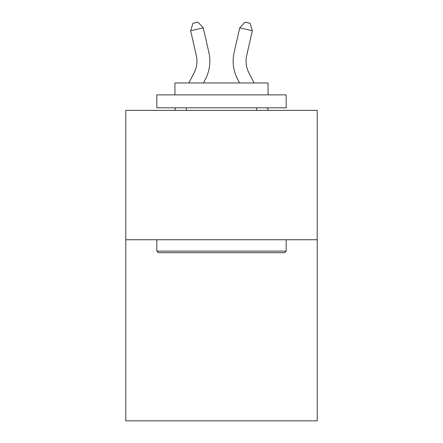 <?xml version="1.0" encoding="UTF-8"?>
<svg xmlns="http://www.w3.org/2000/svg" width="443" height="443" viewBox="0 0 443 443"><rect width="100%" height="100%" fill="white"/><g stroke="black" fill="none" stroke-linecap="round" stroke-linejoin="round"><path stroke-width="0.66" d="M317.227 239.746L317.227 420.85L125.773 420.85L125.773 110.39L317.227 110.39L317.227 239.746L125.773 239.746M188.818 82.968L193.968 73.134A25.871 25.871 0 0 0 196.277 55.381L190.656 30.722L192.943 23.302L197.988 22.15L203.265 27.848L208.886 52.507A38.807 38.807 0 0 1 205.425 79.136L203.42 82.968M254.182 82.968L249.032 73.134A25.871 25.871 0 0 1 246.723 55.381L252.344 30.722L239.735 27.848L234.114 52.507A38.807 38.807 0 0 0 237.575 79.136L239.58 82.968M158.373 252.682L156.822 251.131L286.178 251.131L284.627 252.682L158.373 252.682M286.178 94.868L286.178 107.804L156.822 107.804L156.822 94.868L286.178 94.868M174.93 94.868L174.93 82.968L268.07 82.968L268.07 94.868M286.178 239.746L286.178 251.131M156.822 239.746L156.822 251.131M256.685 107.804L256.685 110.39M186.315 107.804L186.315 110.39M193.968 73.134A25.871 25.871 0 0 0 196.277 55.381A25.871 25.871 0 0 1 193.968 73.134A25.871 25.871 0 0 0 196.277 55.381A25.871 25.871 0 0 1 193.968 73.134A25.871 25.871 0 0 0 196.277 55.381A25.871 25.871 0 0 1 193.968 73.134A25.871 25.871 0 0 0 196.277 55.381A25.871 25.871 0 0 1 193.968 73.134A25.871 25.871 0 0 0 196.277 55.381A25.871 25.871 0 0 1 193.968 73.134A25.871 25.871 0 0 0 196.277 55.381M190.656 30.722L203.265 27.848L208.886 52.507M252.344 30.722L250.057 23.302L245.012 22.15L239.735 27.848L234.114 52.507M174.453 110.39L175.81 107.804M249.032 73.134A25.871 25.871 0 0 1 246.723 55.381M268.547 110.39L267.19 107.804"/></g></svg>
